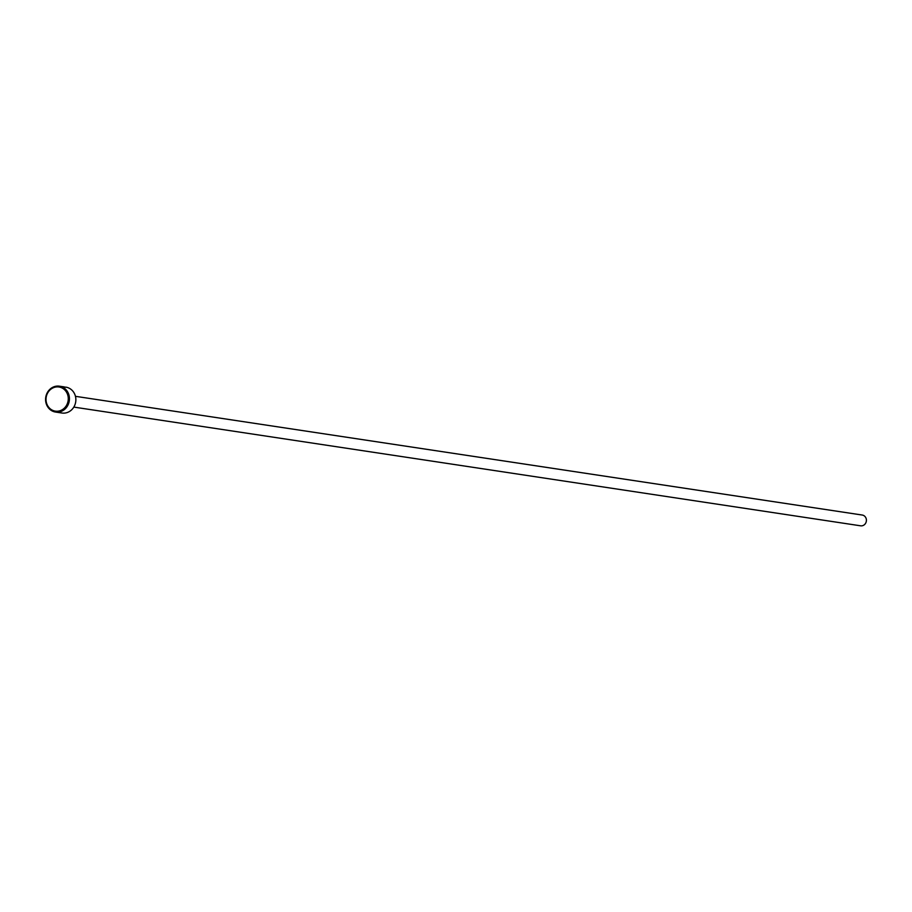 <?xml version="1.0" encoding="UTF-8"?>
<svg xmlns="http://www.w3.org/2000/svg" width="912" height="912" viewBox="0 0 912 912"><rect width="100%" height="100%" fill="white"/><g stroke="black" fill="none" stroke-linecap="round" stroke-linejoin="round"><path stroke-width="1.37" d="M62.062 386.939C66.291 387.361 66.359 387.281 62.301 386.677L61.891 386.563C65.037 386.939 64.946 387.041 61.617 386.87M64.239 387.144L63.384 386.779M63.566 386.836L62.723 386.711L63.566 386.836A13.076 11.902 -81.4 0 0 62.803 386.688A13.076 11.902 -81.4 0 0 62.552 386.654L62.267 386.642M55.552 412.053A13.076 11.902 98.6 0 1 45.6 400.254A13.076 11.902 98.6 0 1 59.451 386.186A13.076 11.902 98.6 0 1 69.415 397.985A13.076 11.902 98.6 0 1 55.552 412.053L61.993 413.022A13.076 11.902 -81.4 0 0 75.844 398.954A13.076 11.902 -81.4 0 0 65.892 387.155L65.345 387.247M68.263 398.008A12.209 11.104 -81.4 0 0 56.487 386.927A12.209 11.104 -81.4 0 0 46.033 400.117A12.209 11.104 -81.4 0 0 57.809 411.198A12.209 11.104 -81.4 0 0 68.263 398.008M75.445 396.321L862.25 515.041A5.449 4.959 98.6 0 1 866.4 519.954A5.449 4.959 98.6 0 1 860.632 525.814L73.826 407.094M61.264 386.471L59.998 386.289M62.803 386.688L61.024 386.426M60.694 386.38L59.451 386.186"/></g></svg>
